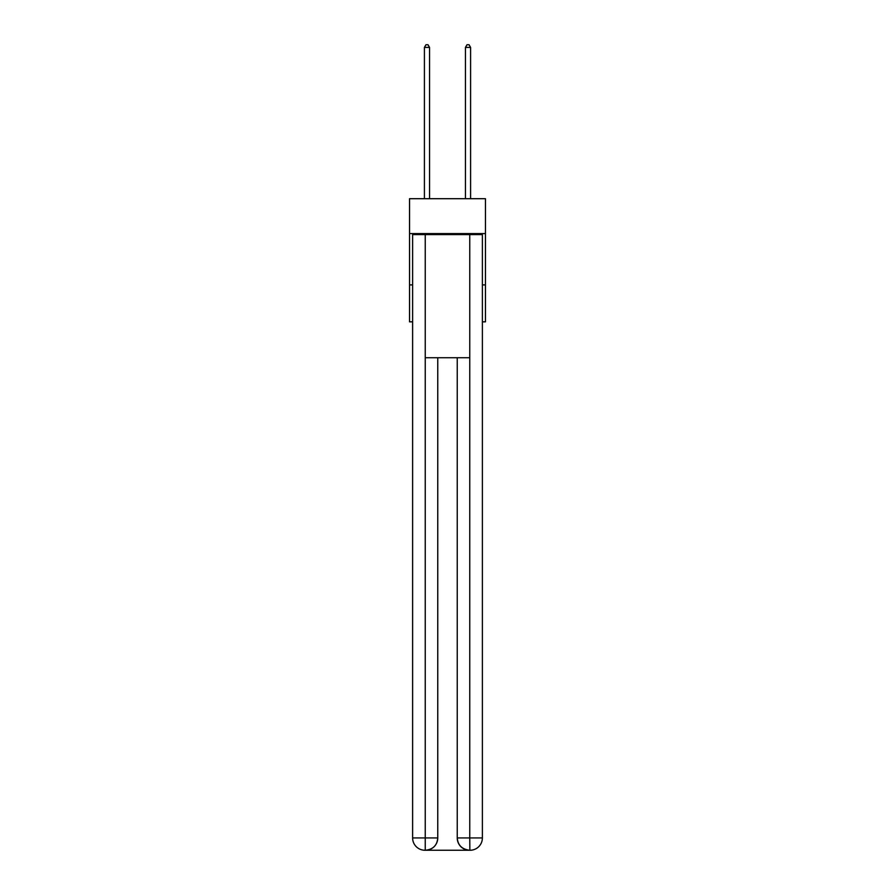 <?xml version="1.0" encoding="UTF-8"?>
<svg xmlns="http://www.w3.org/2000/svg" width="895" height="895" viewBox="0 0 895 895"><rect width="100%" height="100%" fill="white"/><g stroke="black" fill="none" stroke-linecap="round" stroke-linejoin="round"><path stroke-width="1.34" d="M485.459 233.584L485.459 198.701L409.541 198.701L409.541 233.584L485.459 233.584L485.459 321.831L482.383 321.831M412.617 284.89L409.541 284.89L409.541 233.584M485.459 284.89L482.383 284.89M409.541 284.89L409.541 321.831L412.617 321.831M424.924 850.25A12.317 12.317 0 0 1 412.617 837.933L437.756 837.933L437.756 357.743L437.756 837.933A12.317 12.317 0 0 1 425.438 850.25L424.924 850.25A12.317 12.317 0 0 1 412.617 837.933L412.617 234.613L425.237 234.613L425.237 357.743L469.763 357.743L469.763 234.613L425.237 234.613M469.763 234.613L482.383 234.613L482.383 837.933A12.317 12.317 0 0 1 470.076 850.25L469.562 850.25A12.317 12.317 0 0 1 457.244 837.933L457.244 357.743L457.244 837.933C457.871 845.193 461.977 849.299 469.562 850.25L425.438 850.25C433.057 849.456 437.163 845.35 437.756 837.933M457.244 837.933L469.763 837.933L469.864 850.25M425.237 357.743L425.237 850.25M429.544 198.701L429.544 47.413L424.409 47.413L424.409 198.701M424.409 47.413L425.953 44.75L428 44.75L429.544 47.413M470.591 198.701L470.591 47.413L465.456 47.413L465.456 198.701M465.456 47.413L467 44.75L469.047 44.75L470.591 47.413M469.763 357.743L469.763 837.933L482.383 837.933"/></g></svg>
